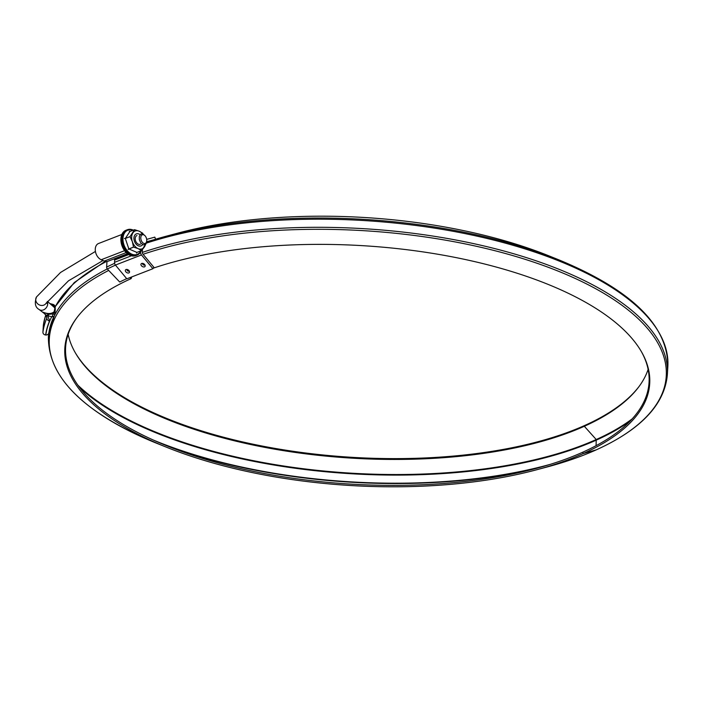 <?xml version="1.0" encoding="UTF-8"?>
<svg xmlns="http://www.w3.org/2000/svg" width="703" height="703" viewBox="0 0 703 703"><rect width="100%" height="100%" fill="white"/><g stroke="black" fill="none" stroke-linecap="round" stroke-linejoin="round"><path stroke-width="1.05" d="M125.011 238.581L130.011 236.647L132.34 241.647L133.508 247.105L138.122 248.625L141.567 250.602L136.567 252.535M129.572 231.621L134.572 229.679L130.011 236.647L132.34 241.647A9.561 6.529 -111.2 0 1 132.867 232.939A9.561 6.529 -111.2 0 1 139.185 231.199L142.63 233.168L143.184 234.152L142.63 233.168L139.185 231.199A9.561 6.529 -111.2 0 1 142.639 233.914A9.561 6.529 -111.2 0 0 139.185 231.199L134.572 229.679L130.011 236.647L125.336 238.458L128.834 248.915L136.892 252.412L141.567 250.602L144.431 246.885A9.561 6.529 -111.2 0 1 138.122 248.625A9.561 6.529 -111.2 0 1 132.34 241.647L133.508 247.105L128.508 249.047M128.139 249.424L133.508 247.105L138.122 248.625A9.561 6.529 -111.2 0 0 144.431 246.885A9.561 6.529 -111.2 0 0 145.451 244.336A9.561 6.529 -111.2 0 1 144.431 246.885L146.101 243.423L141.567 250.602L138.122 248.625A9.561 6.529 -111.2 0 1 132.34 241.647A9.561 6.529 -111.2 0 1 132.867 232.939A9.561 6.529 -111.2 0 1 139.185 231.199L134.572 229.679L129.897 231.489L125.336 238.458L124.484 238.484M140.354 244.301A4.701 3.207 -111.2 0 1 135.661 241.076A4.701 3.207 -111.2 0 1 136.953 235.531M133.333 230.153A13.585 9.271 68.8 0 0 127.964 229.529A13.585 9.271 68.8 0 0 127.357 229.732A13.585 9.271 68.8 0 0 122.559 241.894A13.585 9.271 68.8 0 0 131.505 254.767A13.585 9.271 68.8 0 0 137.182 255.048A13.585 9.271 68.8 0 0 141.303 250.699M127.357 229.732L125.916 230.285A13.585 9.271 68.8 0 0 121.127 242.456A13.585 9.271 68.8 0 0 130.073 255.321A13.585 9.271 68.8 0 0 135.741 255.611L137.182 255.048M142.56 244.609A6.459 4.411 -111.2 0 1 136.707 244.749A6.459 4.411 -111.2 0 1 134.071 236.885A6.459 4.411 -111.2 0 1 139.009 234.029A6.459 4.411 -111.2 0 1 139.651 234.363M136.892 252.412L136.567 253.08L136.892 252.412M129.255 231.199L129.897 231.489L129.255 231.199M140.591 252.113L140.582 252.228A2.874 1.96 68.8 0 0 141.496 254.943L152.903 268.722L153.852 267.272L142.437 253.493L142.401 250.637A2.874 1.96 -111.2 0 0 142.331 249.697M153.272 239.934L146.576 241.779M121.865 234.468L98.517 243.519A8.796 6.011 -111.2 0 0 95.415 251.41A8.796 6.011 -111.2 0 0 101.206 259.741L104.281 261.077A8.796 6.011 68.8 0 0 107.954 261.261L127.428 253.704M113.649 259.047L114.273 259.319L127.876 254.047M128.684 254.591L114.659 260.022L114.519 262.342L131.417 255.787M141.654 263.458A2.329 1.529 33.2 0 1 141.804 263.414A2.329 1.529 33.2 0 1 145.178 265.62A2.329 1.529 33.2 0 1 142.314 266.499A2.329 1.529 33.2 0 1 141.654 263.458M126.022 269.53A2.329 1.529 -146.8 0 0 126.681 272.562A2.329 1.529 -146.8 0 0 129.537 271.692A2.329 1.529 -146.8 0 0 126.162 269.477A2.329 1.529 -146.8 0 0 126.022 269.53M141.496 254.943L115.433 265.057L126.839 278.827L152.903 268.722M146.681 239.38L154.836 237.131L155.548 239.248M115.433 265.057A2.874 1.96 -111.2 0 1 114.519 262.342M114.659 260.022L114.273 259.319M126.997 269.442A1.336 0.879 -146.8 0 0 127.656 270.875A1.336 0.879 -146.8 0 0 129.238 270.91M144.871 264.846A1.336 0.879 33.2 0 1 143.298 264.811A1.336 0.879 33.2 0 1 142.639 263.379M596.074 445.684L596.223 439.533L584.325 426.282A293.626 119.897 -176.5 0 0 638.807 386.843A293.626 119.897 -176.5 0 0 648.122 369.4M153.263 268.177A294.337 120.187 -176.5 0 1 439.05 254.451A294.337 120.187 -176.5 0 1 641.628 352.054A294.337 120.187 -176.5 0 1 583.226 453.549L582.743 452.205A293.626 119.897 -176.5 0 0 641.312 351.5M126.698 278.66A294.337 120.187 -176.5 0 0 119.712 282.017L107.339 269.003A2.012 1.503 -116.7 0 1 106.628 267.131L106.97 261.507M68.138 334.312A292.088 119.273 3.5 0 0 75.212 352.598A292.088 119.273 3.5 0 0 293.652 452.205A292.088 119.273 3.5 0 0 584.325 426.282L584.949 425.359A294.337 120.187 -176.5 0 0 639.176 386.342M558.99 259.908L549.061 255.91A294.337 120.187 -176.5 0 0 177.578 233.185L167.226 235.944A310.41 126.751 -176.5 0 0 146.523 242.078L167.226 235.944A310.41 126.751 -176.5 0 1 558.99 259.908L558.99 259.908C631.689 290.014 667.973 325.559 667.85 366.535A311.411 127.155 -176.5 0 0 485.325 238.053A311.411 127.155 -176.5 0 0 146.215 243.176M584.949 425.359A292.808 119.563 3.5 0 1 294.214 451.449A292.808 119.563 3.5 0 1 74.896 352.045M143.087 254.275A310.41 126.751 -176.5 0 1 567.462 275.005A310.41 126.751 -176.5 0 1 596.153 449.894L583.226 453.549A292.808 119.563 3.5 0 1 536.213 469.894A292.808 119.563 3.5 0 1 166.664 447.293A292.808 119.563 3.5 0 1 76.627 318.046A292.808 119.563 3.5 0 1 130.951 278.722L129.967 277.615M130.951 278.722L131.575 277.799L131.039 277.202M582.743 452.205A292.088 119.273 3.5 0 1 535.844 468.514A292.088 119.273 3.5 0 1 167.2 445.966A292.088 119.273 3.5 0 1 77.014 317.536M145.003 235.725A4.561 2.794 -106.8 0 1 146.672 241.252A4.561 2.794 -106.8 0 1 143.298 243.15A4.561 2.794 -106.8 0 1 140.793 237.544A4.561 2.794 -106.8 0 1 145.003 235.725L143.192 234.152L140.916 234.002L139.352 236.129L139.326 239.679L140.855 243.097L143.271 244.89L145.512 244.266L146.523 242.069M46.618 302.518L47.681 304.091L46.477 302.729M44.263 313.459L43.173 312.237C47.901 314.127 51.574 313.942 54.175 311.701L54.852 308.362L54.43 307.51L47.435 301.411M48.841 332.598A2.874 2.619 -172 0 1 45.818 334.997L45.633 334.98A2.874 2.619 -172 0 1 42.927 332.159L43.358 325.181A2.874 2.619 -172 0 1 43.41 324.804M42.927 332.159A315.814 128.957 3.5 0 1 46.89 318.02L46.899 316.807M54.737 314.478L53.033 313.925A2.874 1.072 103.9 0 1 51.723 316.781L47.839 315.709A2.874 2.504 146.5 0 1 45.809 314.935A2.874 1.432 142.1 0 0 48.762 314.311A2.874 1.107 104.3 0 1 47.839 315.709L49.553 320.981A2.874 2.592 23 0 1 46.89 318.02L45.809 314.935L43.173 312.237L48.762 314.311L53.033 313.925L55.124 311.236M44.227 313.424L46.161 315.524M54.175 311.701A1.916 0.835 -143 0 0 54.289 311.886L55.071 311.947L55.273 309.373A2.874 2.065 -2.2 0 0 54.852 308.362L53.551 305.524L51.003 304.153M54.43 307.51A1.916 0.51 152.5 0 0 54.553 307.527A2.874 2.188 -3.5 0 1 55.247 308.837A2.874 2.188 -3.5 0 1 55.247 309.118M48.823 332.783L54.439 315.48A2.874 2.874 0 0 0 54.737 314.487L54.693 314.549A2.874 2.575 -152.7 0 1 51.723 316.781A312.747 127.709 3.5 0 0 45.818 334.997M54.737 314.487L55.036 311.93M53.006 304.417A2.874 1.072 -76.1 0 1 53.551 305.524A2.874 1.845 -0.2 0 1 55.177 307.167A2.874 2.874 0 0 0 52.997 304.408L50.379 303.678M132.832 230.356A12.97 8.858 68.8 0 0 122.981 238.431A12.97 8.858 68.8 0 0 131.733 254.135A12.97 8.858 68.8 0 0 140.802 250.892M126.637 230.004A13.585 9.271 68.8 0 0 122.902 246.024A13.585 9.271 68.8 0 0 136.461 255.33L136.725 255.233A13.585 9.271 -111.2 0 1 123.166 245.918A13.585 9.271 -111.2 0 1 126.9 229.907L126.637 230.004C122.665 231.928 120.934 235.769 121.443 241.542C123.79 251.771 128.79 256.367 136.461 255.33M104.281 261.077L126.18 252.579M101.206 259.741L124.572 250.681M77.884 385.182A308.16 125.828 3.5 0 0 596.223 439.533A309.689 126.452 -176.5 0 0 632.12 418.926M79.659 387.608A308.45 125.951 3.5 0 0 596.416 440.069A309.979 126.575 -176.5 0 0 630.046 421.132M115.477 265.11A310.41 126.751 -176.5 0 0 107.339 269.003M596.293 449.841C581.513 456.467 564.931 462.24 546.556 467.135A308.881 126.127 3.5 0 1 546.556 467.144L546.556 467.135A308.881 126.127 3.5 0 0 596.153 449.894A2.012 1.45 65.8 0 0 596.293 449.841C640.987 429.515 664.678 404.453 667.358 374.646A311.411 127.155 -176.5 0 0 482.689 245.663A311.411 127.155 -176.5 0 0 142.287 252.43M114.598 263.317A311.411 127.155 -176.5 0 0 106.628 267.131M55.168 306.965A309.882 126.531 3.5 0 1 106.355 261.542M48.63 333.442L48.402 337.176A309.882 126.531 3.5 0 1 107.269 268.924M48.402 337.176C48.279 377.968 84.386 413.338 156.725 443.294A308.881 126.127 3.5 0 1 156.725 443.294L156.725 443.294A308.881 126.127 3.5 0 1 108.693 270.427M540.906 467.126A308.16 125.828 3.5 0 1 162.34 443.971M550.44 464.296A308.45 125.951 3.5 0 1 153.219 440.008M36.582 296.842A5.738 5.079 34.9 0 0 38.287 304.302A5.738 5.079 34.9 0 0 45.923 303.503M95.415 251.446L60.546 272.465L36.547 296.894C34.315 303.125 35.194 307.343 39.192 309.54A5.738 4.49 -52.3 0 0 44.465 309.382A5.738 4.49 -52.3 0 0 47.681 304.091A5.738 4.49 -52.3 0 0 47.224 301.692M49.553 320.981A312.94 127.788 -176.5 0 0 45.633 334.98M45.8 315.006A315.814 128.957 -176.5 0 0 43.358 325.181M667.85 366.535L667.358 374.646M55.142 306.719L74.237 282.571L105.099 261.358M536.213 469.894L546.556 467.135M166.664 447.293L156.725 443.294M103.016 260.523L68.525 280.778L45.967 303.45M39.192 309.54L44.131 313.353M43.375 324.997L45.739 314.926M55.273 309.373L55.177 307.185M146.672 241.252L146.523 242.078"/></g></svg>
